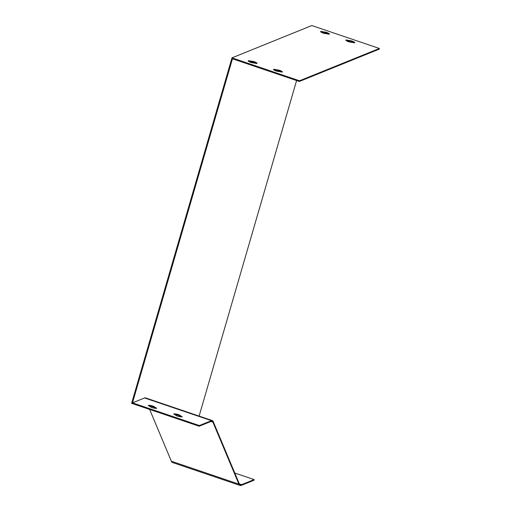 <?xml version="1.0" encoding="UTF-8"?>
<svg xmlns="http://www.w3.org/2000/svg" width="511" height="511" viewBox="0 0 511 511"><rect width="100%" height="100%" fill="white"/><g stroke="black" fill="none" stroke-linecap="round" stroke-linejoin="round"><path stroke-width="0.77" d="M328.624 34.128A4.58 0.856 16.2 0 0 326.107 33.011L321.132 32.155M256.26 63.415A4.58 0.856 16.2 0 0 253.743 62.297L248.768 61.441M379.379 48.468L299.529 80.783L231.981 57.864L311.831 25.55L379.379 48.468L379.175 49.158L299.331 81.479L232.46 58.784L132.496 402.853L144.587 397.96A19.041 4.318 108.7 0 1 145.488 397.89L212.359 420.579A19.041 4.318 -71.3 0 1 213.183 421.486L239.167 483.476A26.732 6.068 108.7 0 0 240.323 484.754A26.732 6.068 108.7 0 0 241.588 484.658L254.127 479.586L234.785 473.02M281.587 72.006A4.58 0.856 16.2 0 0 279.076 70.888L274.094 70.033M353.951 42.72A4.58 0.856 16.2 0 0 351.434 41.602L346.458 40.746M155.491 408.327L153.415 406.992A4.58 0.856 16.2 0 0 149.212 406.034M231.981 57.864L131.621 403.313L199.169 426.231L211.26 421.339A18.307 4.152 -71.3 0 1 212.122 421.268A18.307 4.152 -71.3 0 1 212.915 422.15L238.899 484.134A27.466 6.234 108.7 0 0 240.087 485.45A27.466 6.234 108.7 0 0 241.384 485.348L253.929 480.276L254.127 479.586M181.015 416.848L178.933 415.513A4.58 0.856 16.2 0 0 174.73 414.549M156.673 408.27A4.58 0.856 -163.8 0 1 151.288 407.369L148.228 405.402A4.58 0.856 -163.8 0 1 153.613 406.302L156.673 408.27M199.169 426.231L199.367 425.542L132.496 402.853M199.367 425.542L211.458 420.649A19.041 4.318 -71.3 0 1 212.359 420.579M182.191 416.784A4.58 0.856 -163.8 0 1 176.806 415.89L173.746 413.923A4.58 0.856 -163.8 0 1 179.131 414.823L182.191 416.784M299.529 80.783L299.331 81.479M296.597 80.546L199.111 416.082M240.087 485.45L172.546 462.532A27.466 6.234 -71.3 0 1 171.351 461.216L149.646 409.426M253.948 61.607L248.391 60.649A4.58 0.856 16.2 0 0 248.218 60.803A4.58 0.856 16.2 0 0 251.284 62.559L256.835 63.511A4.58 0.856 16.2 0 0 257.007 63.358A4.58 0.856 16.2 0 0 253.948 61.607L253.743 62.297M248.391 60.649L248.282 61.026M279.274 70.199L273.724 69.241A4.58 0.856 16.2 0 0 273.545 69.4A4.58 0.856 16.2 0 0 276.611 71.15L282.161 72.108A4.58 0.856 16.2 0 0 282.34 71.955A4.58 0.856 16.2 0 0 279.274 70.199L279.076 70.888M273.724 69.241L273.609 69.624M326.305 32.321L320.755 31.363A4.58 0.856 16.2 0 0 320.582 31.516A4.58 0.856 16.2 0 0 323.642 33.272L329.199 34.224A4.58 0.856 16.2 0 0 329.371 34.071A4.58 0.856 16.2 0 0 326.305 32.321L326.107 33.011M320.755 31.363L320.646 31.739M351.638 40.912L346.081 39.954A4.58 0.856 16.2 0 0 345.909 40.114A4.58 0.856 16.2 0 0 348.975 41.864L354.525 42.822A4.58 0.856 16.2 0 0 354.698 42.669A4.58 0.856 16.2 0 0 351.638 40.912L351.434 41.602M346.081 39.954L345.973 40.337M153.613 406.302L153.415 406.992M179.131 414.823L178.933 415.513M211.458 420.649L144.587 397.96M241.588 484.658L239.378 483.911M212.915 422.15L210.928 421.473M238.899 484.134L171.351 461.216"/></g></svg>
